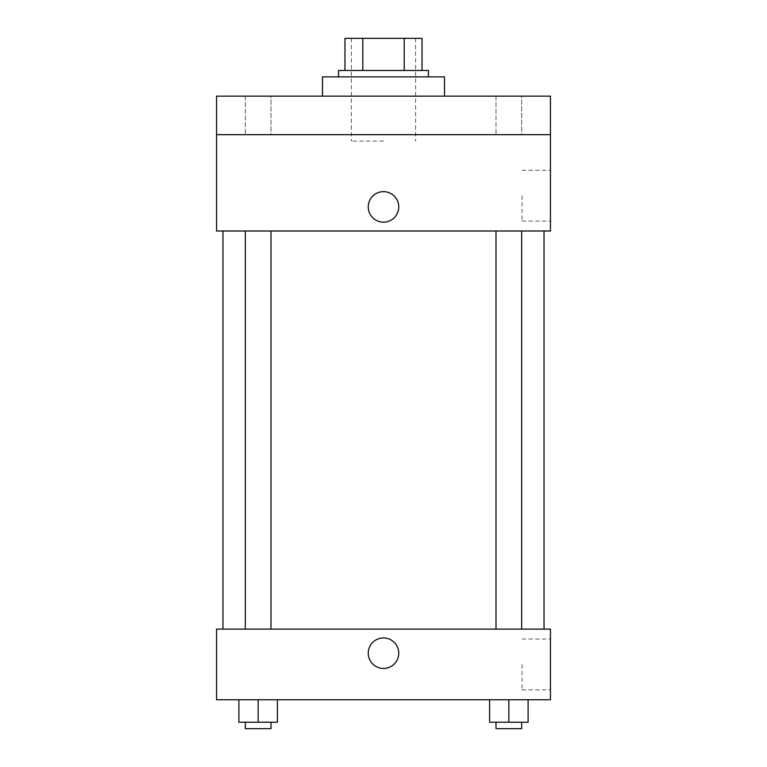 <?xml version="1.0" encoding="UTF-8"?>
<svg xmlns="http://www.w3.org/2000/svg" width="767" height="767" viewBox="0 0 767 767"><rect width="100%" height="100%" fill="white"/><g stroke="black" fill="none" stroke-linecap="round" stroke-linejoin="round"><path stroke-width="0.58" stroke-dasharray="3.83 2.88" d="M383.5 141.09L351.391 141.09L383.5 141.09M383.5 38.35L351.391 38.35L383.5 38.35M404.209 70.459L404.209 38.35L422.032 38.35L422.032 70.459L362.791 70.459L422.032 70.459M404.209 38.35L344.968 38.35M362.791 70.459L344.968 70.459L362.791 70.459L362.791 38.35M428.446 70.459L338.554 70.459M338.554 76.882L428.446 76.882L338.554 76.882M322.495 76.882L444.505 76.882M383.5 96.143L322.495 96.143L383.5 96.143M521.685 96.143L496 96.143L521.685 96.143L496 96.143L521.685 96.143L521.685 134.676L496 134.676L521.685 134.676L496 134.676L521.685 134.676L521.685 96.143M271 96.143L245.315 96.143L271 96.143L245.315 96.143L271 96.143L271 134.676L245.315 134.676L271 134.676L245.315 134.676L271 134.676L271 96.143M550.457 96.143L216.543 96.143L216.543 134.676L550.457 134.676L550.457 96.143M550.457 134.676L550.457 230.992L216.543 230.992L216.543 134.676L550.457 134.676L216.543 134.676M216.543 206.917L216.543 191.664L216.553 206.917M550.457 195.671L550.457 221.078L550.457 195.671M383.5 230.992L544.033 230.992L383.5 230.992M508.847 230.992L496 230.992L508.847 230.992M258.153 230.992L271 230.992L258.153 230.992M383.5 191.664A15.254 15.254 0 0 0 370.288 214.539A15.254 15.254 0 0 0 396.712 214.539A15.254 15.254 0 0 0 383.5 191.664A15.254 15.254 0 0 0 370.288 214.539A15.254 15.254 0 0 0 396.712 214.539A15.254 15.254 0 0 0 383.5 191.664M383.5 222.162A15.254 15.254 0 0 1 370.288 199.286A15.254 15.254 0 0 1 396.712 199.286A15.254 15.254 0 0 1 383.5 222.162M522.049 195.671L522.049 221.078L522.049 195.671M383.5 629.122L544.033 629.122L383.5 629.122M508.847 629.122L496 629.122L508.847 629.122M258.153 629.122L271 629.122L258.153 629.122M550.457 629.122L216.543 629.122L216.543 699.753L550.457 699.753L550.457 629.122M216.543 653.196L216.543 668.45L216.553 653.196M528.108 722.226L508.847 722.226L528.108 722.226L528.108 699.753L489.586 699.753L528.108 699.753L489.586 699.753L528.108 699.753L489.586 699.753L528.108 699.753L489.586 699.753L528.108 699.753L528.108 722.226L489.586 722.226L489.586 699.753L489.586 722.226L521.685 722.226L508.847 722.226L508.847 699.753L508.847 722.226L489.586 722.226L489.586 699.753M277.414 722.226L258.153 722.226L277.414 722.226L277.414 699.753L238.892 699.753L277.414 699.753L238.892 699.753L277.414 699.753L238.892 699.753L277.414 699.753L238.892 699.753L277.414 699.753L277.414 722.226L238.892 722.226L238.892 699.753L238.892 722.226L271 722.226L258.153 722.226L258.153 699.753L258.153 722.226L238.892 722.226L238.892 699.753M550.457 664.433L550.457 689.84L550.457 664.433M383.5 637.943A15.254 15.254 0 0 0 370.288 660.818A15.254 15.254 0 0 0 396.712 660.818A15.254 15.254 0 0 0 383.5 637.943A15.254 15.254 0 0 0 370.288 660.818A15.254 15.254 0 0 0 396.712 660.818A15.254 15.254 0 0 0 383.5 637.943M383.5 668.45A15.254 15.254 0 0 1 370.288 645.574A15.254 15.254 0 0 1 396.712 645.574A15.254 15.254 0 0 1 383.5 668.45M522.049 664.433L522.049 689.84L522.049 664.433M496 722.226L496 728.65L521.685 728.65L496 728.65L521.685 728.65L521.685 722.226L496 722.226L521.685 722.226M508.847 722.226L508.847 699.753M245.315 722.226L245.315 728.65L271 728.65L245.315 728.65L271 728.65L271 722.226L245.315 722.226L271 722.226M258.153 722.226L258.153 699.753M351.391 38.35L351.391 141.09M415.609 38.35L415.609 141.09M245.315 96.143L245.315 134.676L245.315 96.143M496 96.143L496 134.676L496 96.143M522.049 221.078L550.457 221.078M522.049 170.274L550.457 170.274M271 629.122L271 230.992M245.315 629.122L245.315 230.992M521.685 629.122L521.685 230.992M496 629.122L496 230.992M522.049 689.84L550.457 689.84M522.049 639.036L550.457 639.036"/><path stroke-width="1.15" d="M362.791 70.459L362.791 38.35L344.968 38.35L344.968 70.459L344.968 38.35M362.791 38.35L422.032 38.35L422.032 70.459M404.209 70.459L404.209 38.35M338.554 76.882L338.554 70.459L428.446 70.459L428.446 76.882M444.505 96.143L444.505 76.882L322.495 76.882L322.495 96.143M216.543 96.143L550.457 96.143L550.457 134.676L216.543 134.676L216.543 96.143M550.457 134.676L550.457 230.992L216.543 230.992L216.543 134.676M383.5 222.162A15.254 15.254 0 0 1 370.288 199.286A15.254 15.254 0 0 1 396.712 199.286A15.254 15.254 0 0 1 383.5 222.162M216.543 629.122L550.457 629.122L550.457 699.753L216.543 699.753L216.543 629.122M383.5 668.45A15.254 15.254 0 0 1 370.288 645.574A15.254 15.254 0 0 1 396.712 645.574A15.254 15.254 0 0 1 383.5 668.45M489.586 699.753L489.586 722.226L528.108 722.226L528.108 699.753L528.108 722.226M508.847 722.226L508.847 699.753M521.685 722.226L521.685 728.65L496 728.65L496 722.226M238.892 699.753L238.892 722.226L277.414 722.226L277.414 699.753L277.414 722.226M258.153 722.226L258.153 699.753M271 722.226L271 728.65L245.315 728.65L245.315 722.226M544.033 629.122L544.033 230.992M222.967 629.122L222.967 230.992M496 230.992L496 629.122M521.685 230.992L521.685 629.122M271 629.122L271 230.992M245.315 629.122L245.315 230.992"/></g></svg>
